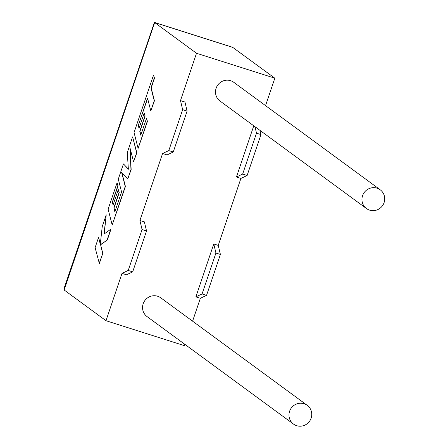 <?xml version="1.0" encoding="UTF-8"?>
<svg xmlns="http://www.w3.org/2000/svg" width="448" height="448" viewBox="0 0 448 448"><rect width="100%" height="100%" fill="white"/><g stroke="black" fill="none" stroke-linecap="round" stroke-linejoin="round"><path stroke-width="0.67" d="M362.561 195.731A11.62 11.267 -53.7 0 1 380.206 189.784A11.62 11.267 -53.7 0 1 384.098 202.58A11.62 11.267 -53.7 0 1 366.453 208.527A11.62 11.267 -53.7 0 1 362.561 195.731M366.453 208.527L220.013 101.041A11.62 11.267 -53.7 0 1 216.121 88.245A11.62 11.267 -53.7 0 1 233.766 82.303L380.206 189.784M311.136 418.13A11.62 11.267 126.3 0 0 307.244 405.334A11.62 11.267 126.3 0 0 289.598 411.275A11.62 11.267 126.3 0 0 293.49 424.071A11.62 11.267 126.3 0 0 311.136 418.13M307.244 405.334L160.81 297.853A11.62 11.267 126.3 0 0 143.164 303.794A11.62 11.267 126.3 0 0 147.056 316.59L293.49 424.071M195.871 296.862L202.082 293.95L215.936 253.03L213.774 243.97L195.871 296.862L200.34 298.284L206.55 295.366L220.399 254.453L218.243 245.392L240.906 178.422L236.443 176.999L253.77 125.815M213.774 243.97L218.243 245.392M265.546 105.627L274.837 78.187L232.59 47.281L154.386 22.4L154.672 22.562L64.148 290.002L105.991 320.706L122.013 273.37L128.223 270.452L142.072 229.533L139.916 220.472L162.585 153.502L167.048 154.924L173.258 152.006L168.795 150.584L162.585 153.502M180.488 100.61L182.644 109.67L187.107 111.087L184.951 102.032L180.488 100.61L196.51 53.267L274.837 78.187M122.013 273.37L126.476 274.786L132.686 271.869L146.535 230.955L144.379 221.894L139.916 220.472M105.991 320.706L184.313 345.626L184.772 344.271M192.59 321.177L200.34 298.284M196.51 53.267L154.672 22.562L232.999 47.477M182.644 109.67L168.795 150.584M259.963 130.368L260.971 134.585L247.122 175.504L240.906 178.422M146.535 230.955L142.072 229.533M132.686 271.869L128.223 270.452M187.107 111.087L173.258 152.006M254.962 126.694L256.502 133.168L242.654 174.082L247.122 175.504M242.654 174.082L236.443 176.999M256.502 133.168L260.971 134.585M202.082 293.95L206.55 295.366M215.936 253.03L220.399 254.453M154.386 22.4L63.902 288.898L64.148 290.002M138.27 125.418L147.532 98.134L150.797 110.902L154.252 100.705L150.982 87.937L154.302 78.131L153.518 75.074L134.058 132.563L138.107 148.394L147.269 121.341L146.49 118.35L140.784 135.212L139.77 131.298L144.973 115.931L144.217 113.014L139.014 128.386L138.27 125.418L147.622 98.498M150.797 110.902L154.448 100.766L151.178 87.998L154.498 78.193L153.518 75.074M138.107 148.394L147.465 121.402L146.49 118.35M140.885 134.91L139.966 131.359L145.163 115.993L144.217 113.014M139.121 128.078L138.466 125.479M123.452 163.895L118.294 179.15L121.57 191.962L114.85 211.814L113.837 207.906L119.039 192.534L118.289 189.622L113.086 204.994L112.342 202.026L117.863 185.707L117.085 182.722L108.125 209.177L112.174 225.014L125.233 186.435L121.626 172.357L127.725 179.066L130.962 169.518L129.942 147.661L133.571 161.806L136.651 152.706L132.597 136.881L127.282 152.583L128.369 169.226L123.452 163.895L128.363 169.064M132.597 136.881L136.847 152.768L133.571 161.806M114.957 211.518L114.033 207.967L119.235 192.601L118.289 189.622M113.187 204.686L112.532 202.087L118.059 185.774L117.085 182.722M112.174 225.014L125.429 186.497L121.873 172.631M127.725 179.066L131.158 169.579L130.178 148.579M106.215 214.822L102.228 226.604L100.29 244.182L98.56 237.451L95.105 247.643L99.355 263.53L102.799 253.35L100.598 244.77L107.33 239.971L111.02 229.074L104.003 234.069L106.215 214.822L104.227 233.901M99.159 263.469L102.799 253.35M102.603 253.282L100.598 244.77M100.402 244.709L107.33 239.971M107.134 239.904L110.824 229.012M100.346 243.695L98.56 237.451"/></g></svg>
